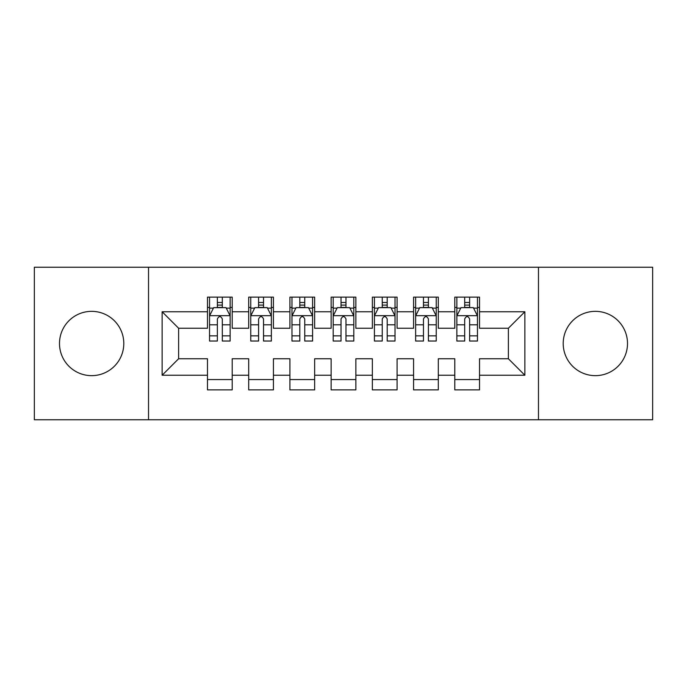 <?xml version="1.0" encoding="UTF-8"?>
<svg xmlns="http://www.w3.org/2000/svg" width="687" height="687" viewBox="0 0 687 687"><rect width="100%" height="100%" fill="white"/><g stroke="black" fill="none" stroke-linecap="round" stroke-linejoin="round"><path stroke-width="1.03" d="M595.354 311.348A32.152 32.152 0 0 0 563.203 343.5A32.152 32.152 0 0 0 595.354 375.652A32.152 32.152 0 0 0 627.506 343.5A32.152 32.152 0 0 0 595.354 311.348M91.646 311.348A32.152 32.152 0 0 0 59.494 343.5A32.152 32.152 0 0 0 91.646 375.652A32.152 32.152 0 0 0 123.797 343.5A32.152 32.152 0 0 0 91.646 311.348M538.471 419.757L652.65 419.757L652.65 267.243L538.471 267.243L538.471 419.757L148.529 419.757L148.529 267.243L34.35 267.243L34.35 419.757L148.529 419.757M538.471 267.243L148.529 267.243M162.132 375.239L162.132 311.761L207.474 311.761L207.474 328.249L178.62 328.249L178.62 358.751L162.132 375.239L207.474 375.239L207.474 389.873L232.206 389.873L232.206 375.239L248.694 375.239L248.694 389.873L273.426 389.873L273.426 375.239L289.914 375.239L289.914 389.873L314.646 389.873L314.646 375.239L331.134 375.239L331.134 389.873L355.866 389.873L355.866 375.239L372.354 375.239L372.354 389.873L397.086 389.873L397.086 375.239L413.574 375.239L413.574 389.873L438.306 389.873L438.306 375.239L454.794 375.239L454.794 389.873L479.526 389.873L479.526 358.751L508.38 358.751L508.38 328.249L479.526 328.249L479.526 311.761L524.868 311.761L524.868 375.239L479.526 375.239M479.526 311.761L479.526 297.127L454.794 297.127L454.794 311.761L438.306 311.761L438.306 297.127L413.574 297.127L413.574 311.761L397.086 311.761L397.086 297.127L372.354 297.127L372.354 311.761L355.866 311.761L355.866 297.127L331.134 297.127L331.134 311.761L314.646 311.761L314.646 297.127L289.914 297.127L289.914 311.761L273.426 311.761L273.426 297.127L248.694 297.127L248.694 311.761L232.206 311.761L232.206 297.127L207.474 297.127L207.474 311.761M438.306 375.239L438.306 358.751L454.794 358.751L454.794 375.239M524.868 311.761L508.38 328.249M397.086 375.239L397.086 358.751L413.574 358.751L413.574 375.239M454.794 311.761L454.794 328.249L438.306 328.249L438.306 311.761M355.866 375.239L355.866 358.751L372.354 358.751L372.354 375.239M413.574 311.761L413.574 328.249L397.086 328.249L397.086 311.761M314.646 375.239L314.646 358.751L331.134 358.751L331.134 375.239M372.354 311.761L372.354 328.249L355.866 328.249L355.866 311.761M273.426 375.239L273.426 358.751L289.914 358.751L289.914 375.239M331.134 311.761L331.134 328.249L314.646 328.249L314.646 311.761M232.206 375.239L232.206 358.751L248.694 358.751L248.694 375.239M289.914 311.761L289.914 328.249L273.426 328.249L273.426 311.761M178.62 358.751L207.474 358.751L207.474 375.239M248.694 311.761L248.694 328.249L232.206 328.249L232.206 311.761M454.794 307.433L456.855 307.433M477.465 307.433L479.526 307.433M413.574 307.433L415.635 307.433M436.245 307.433L438.306 307.433M372.354 307.433L374.415 307.433M395.025 307.433L397.086 307.433M331.134 307.433L333.195 307.433M353.805 307.433L355.866 307.433M289.914 307.433L291.975 307.433M312.585 307.433L314.646 307.433M248.694 307.433L250.755 307.433M271.365 307.433L273.426 307.433M207.474 307.433L209.535 307.433M230.145 307.433L232.206 307.433M207.474 379.567L232.206 379.567M248.694 379.567L273.426 379.567M289.914 379.567L314.646 379.567M331.134 379.567L355.866 379.567M372.354 379.567L397.086 379.567M413.574 379.567L438.306 379.567M454.794 379.567L479.526 379.567M162.132 311.761L178.62 328.249M508.38 358.751L524.868 375.239M222.313 302.486L217.367 302.486M230.145 335.857L222.313 335.857L222.313 341.027L230.145 341.027L230.145 315.883L226.023 307.639L213.657 307.639L209.535 315.883L209.535 341.027L217.367 341.027L217.367 335.857L209.535 335.857M209.535 315.883L209.535 297.127M230.145 315.883L230.145 297.127M217.367 307.639L217.367 297.127M222.313 297.127L222.313 307.639M222.313 335.857L222.313 318.974C220.664 315.797 219.016 315.797 217.367 318.974L217.367 335.857M222.313 307.433L217.367 307.433M263.533 302.486L258.587 302.486M271.365 335.857L263.533 335.857L263.533 341.027L271.365 341.027L271.365 315.883L267.243 307.639L254.877 307.639L250.755 315.883L250.755 341.027L258.587 341.027L258.587 335.857L250.755 335.857M250.755 315.883L250.755 297.127M271.365 315.883L271.365 297.127M258.587 307.639L258.587 297.127M263.533 297.127L263.533 307.639M263.533 335.857L263.533 318.974C261.884 315.797 260.236 315.797 258.587 318.974L258.587 335.857M263.533 307.433L258.587 307.433M304.753 302.486L299.807 302.486M312.585 335.857L304.753 335.857L304.753 341.027L312.585 341.027L312.585 315.883L308.463 307.639L296.097 307.639L291.975 315.883L291.975 341.027L299.807 341.027L299.807 335.857L291.975 335.857M291.975 315.883L291.975 297.127M312.585 315.883L312.585 297.127M299.807 307.639L299.807 297.127M304.753 297.127L304.753 307.639M304.753 335.857L304.753 318.974C303.104 315.797 301.456 315.797 299.807 318.974L299.807 335.857M304.753 307.433L299.807 307.433M345.973 302.486L341.027 302.486M353.805 335.857L345.973 335.857L345.973 341.027L353.805 341.027L353.805 315.883L349.683 307.639L337.317 307.639L333.195 315.883L333.195 341.027L341.027 341.027L341.027 335.857L333.195 335.857M333.195 315.883L333.195 297.127M353.805 315.883L353.805 297.127M341.027 307.639L341.027 297.127M345.973 297.127L345.973 307.639M345.973 335.857L345.973 318.974C344.324 315.797 342.676 315.797 341.027 318.974L341.027 335.857M345.973 307.433L341.027 307.433M387.193 302.486L382.247 302.486M395.025 335.857L387.193 335.857L387.193 341.027L395.025 341.027L395.025 315.883L390.903 307.639L378.537 307.639L374.415 315.883L374.415 341.027L382.247 341.027L382.247 335.857L374.415 335.857M374.415 315.883L374.415 297.127M395.025 315.883L395.025 297.127M382.247 307.639L382.247 297.127M387.193 297.127L387.193 307.639M387.193 335.857L387.193 318.974C385.544 315.797 383.896 315.797 382.247 318.974L382.247 335.857M387.193 307.433L382.247 307.433M428.413 302.486L423.467 302.486M436.245 335.857L428.413 335.857L428.413 341.027L436.245 341.027L436.245 315.883L432.123 307.639L419.757 307.639L415.635 315.883L415.635 341.027L423.467 341.027L423.467 335.857L415.635 335.857M415.635 315.883L415.635 297.127M436.245 315.883L436.245 297.127M423.467 307.639L423.467 297.127M428.413 297.127L428.413 307.639M428.413 335.857L428.413 318.974C426.764 315.797 425.116 315.797 423.467 318.974L423.467 335.857M428.413 307.433L423.467 307.433M469.633 302.486L464.687 302.486M477.465 335.857L469.633 335.857L469.633 341.027L477.465 341.027L477.465 315.883L473.343 307.639L460.977 307.639L456.855 315.883L456.855 341.027L464.687 341.027L464.687 335.857L456.855 335.857M456.855 315.883L456.855 297.127M477.465 315.883L477.465 297.127M464.687 307.639L464.687 297.127M469.633 297.127L469.633 307.639M469.633 335.857L469.633 318.974C467.984 315.797 466.336 315.797 464.687 318.974L464.687 335.857M469.633 307.433L464.687 307.433M230.042 315.677L209.638 315.677M209.535 308.137L213.408 308.137M226.272 308.137L230.145 308.137M217.367 324.814L209.535 324.814M230.145 324.814L222.313 324.814M222.313 305.105L217.367 305.105M271.262 315.677L250.858 315.677M250.755 308.137L254.628 308.137M267.492 308.137L271.365 308.137M258.587 324.814L250.755 324.814M271.365 324.814L263.533 324.814M263.533 305.105L258.587 305.105M312.482 315.677L292.078 315.677M291.975 308.137L295.848 308.137M308.712 308.137L312.585 308.137M299.807 324.814L291.975 324.814M312.585 324.814L304.753 324.814M304.753 305.105L299.807 305.105M353.702 315.677L333.298 315.677M333.195 308.137L337.068 308.137M349.932 308.137L353.805 308.137M341.027 324.814L333.195 324.814M353.805 324.814L345.973 324.814M345.973 305.105L341.027 305.105M394.922 315.677L374.518 315.677M374.415 308.137L378.288 308.137M391.152 308.137L395.025 308.137M382.247 324.814L374.415 324.814M395.025 324.814L387.193 324.814M387.193 305.105L382.247 305.105M436.142 315.677L415.738 315.677M415.635 308.137L419.508 308.137M432.372 308.137L436.245 308.137M423.467 324.814L415.635 324.814M436.245 324.814L428.413 324.814M428.413 305.105L423.467 305.105M477.362 315.677L456.958 315.677M456.855 308.137L460.728 308.137M473.592 308.137L477.465 308.137M464.687 324.814L456.855 324.814M477.465 324.814L469.633 324.814M469.633 305.105L464.687 305.105"/></g></svg>
